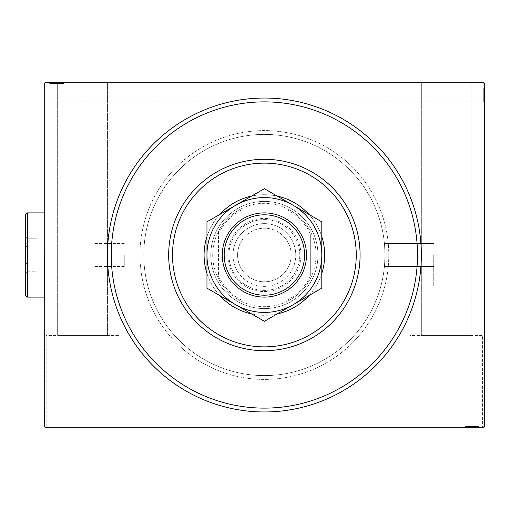 <?xml version="1.0" encoding="UTF-8"?>
<svg xmlns="http://www.w3.org/2000/svg" width="510" height="510" viewBox="0 0 510 510"><rect width="100%" height="100%" fill="white"/><g stroke="black" fill="none" stroke-linecap="round" stroke-linejoin="round"><path stroke-width="0.38" stroke-dasharray="2.55 1.91" d="M111.25 255A153.127 153.127 0 0 0 264.378 408.127A153.127 153.127 0 0 0 417.505 255A153.127 153.127 0 0 0 264.378 101.873A153.127 153.127 0 0 0 111.25 255A153.127 153.127 0 0 0 264.378 408.127A153.127 153.127 0 0 0 417.505 255A153.127 153.127 0 0 0 264.378 101.873A153.127 153.127 0 0 0 111.25 255A153.127 153.127 0 0 0 264.378 408.127A153.127 153.127 0 0 0 417.505 255A153.127 153.127 0 0 0 264.378 101.873A153.127 153.127 0 0 0 111.25 255M409.849 335.395L409.849 427.272L482.587 427.272L409.849 427.272L482.587 427.272L409.849 427.272L409.849 335.395L482.587 335.395L482.587 427.272L482.587 335.395L409.849 335.395M46.174 335.395L46.174 427.272L118.906 427.272L46.174 427.272L118.906 427.272L46.174 427.272L46.174 335.395L118.906 335.395L118.906 427.272L118.906 335.395L46.174 335.395M433.736 255L433.736 285.951L433.736 255M384.967 255C384.374 269.815 384.374 269.815 384.967 255C384.374 269.815 384.374 269.815 384.967 255C384.374 269.815 384.374 269.815 384.967 255C384.374 269.815 384.374 269.815 384.967 255A120.589 120.589 0 0 0 264.378 134.41A120.589 120.589 0 0 0 143.788 255A120.589 120.589 0 0 0 264.378 375.589A120.589 120.589 0 0 0 384.967 255C384.374 240.184 384.374 240.184 384.967 255C384.374 240.184 384.374 240.184 384.967 255C384.374 240.184 384.374 240.184 384.967 255C384.374 240.184 384.374 240.184 384.967 255A120.589 120.589 0 0 0 264.378 134.41A120.589 120.589 0 0 0 143.788 255A120.589 120.589 0 0 0 264.378 375.589A120.589 120.589 0 0 0 384.967 255A120.589 120.589 0 0 0 264.378 134.41A120.589 120.589 0 0 0 143.788 255A120.589 120.589 0 0 0 264.378 375.589A120.589 120.589 0 0 0 384.967 255A120.589 120.589 0 0 0 264.378 134.41A120.589 120.589 0 0 0 143.788 255A120.589 120.589 0 0 0 264.378 375.589A120.589 120.589 0 0 0 384.967 255M484.117 255L484.117 300.938L484.117 255M484.5 255L484.5 300.938L484.5 255M94.025 255L94.025 285.951L94.025 255M124.268 255L124.268 266.488L124.268 255M44.644 255L44.644 300.938L44.644 255M44.255 255L44.255 300.938L44.255 255M107.425 335.395L107.425 82.728L57.655 82.728L107.425 82.728L57.655 82.728L107.425 82.728L107.425 335.395L57.655 335.395L57.655 82.728L57.655 335.395L107.425 335.395M471.1 335.395L471.1 82.728L421.336 82.728L471.1 82.728L421.336 82.728L471.1 82.728L471.1 335.395L421.336 335.395L421.336 82.728L421.336 335.395L471.1 335.395M51.204 83.5L63.399 83.5L49.827 83.5L52.065 83.5L50.943 83.5L50.943 82.728L52.065 82.728L49.827 82.728L52.065 82.728L49.827 82.728L52.065 82.728L49.827 82.728L50.943 82.728L50.943 83.5L52.065 83.5L52.065 82.728L51.032 82.728L63.744 82.728L49.655 82.728L63.744 82.728L49.655 82.728L63.744 82.728L49.655 82.728L63.399 82.728L49.655 82.728L63.399 82.728L49.827 82.728L52.065 82.728L52.065 83.5L51.032 83.5L51.032 82.728L62.367 82.728L49.827 82.728L59.963 82.728L51.032 82.728L51.032 83.5L63.399 83.5L63.399 82.728L63.399 83.5L49.655 83.5L49.655 82.728L49.655 83.5L51.204 83.5L51.204 82.728M45.409 82.728L483.353 82.728L45.409 82.728L483.353 82.728L484.5 83.882L484.5 426.118L483.353 427.272L45.409 427.272L44.255 426.118L44.255 83.882L45.409 82.728M468.142 426.5L479.1 426.5L465.356 426.5L479.1 426.5L465.356 426.5L478.756 426.5L468.964 426.5L470.405 426.5L470.418 427.272L468.792 427.272L478.928 427.272L468.792 427.272L478.756 427.272L468.964 427.272L470.405 427.272L470.405 426.5L468.792 426.5L468.792 427.272L478.928 427.272L468.792 427.272L468.792 426.5L470.188 426.5L470.182 427.272L465.018 427.272L479.1 427.272L470.182 427.272L470.188 426.5L468.142 426.5L468.142 427.272M478.756 427.272L465.356 427.272L478.756 427.272L465.356 427.272L478.756 427.272L478.756 426.5L478.756 427.272M479.1 427.272L465.018 427.272L479.1 427.272L465.018 427.272L479.1 427.272L479.1 426.5L479.1 427.272L479.1 426.5L472.12 426.5L472.12 427.272L472.12 426.5L465.018 426.5L465.018 427.272L465.018 426.5L472.056 426.5L472.056 427.272L472.056 426.5L479.1 426.5L479.1 427.272M475.454 426.5L466.733 426.5L478.928 426.5L476.697 426.5L477.813 426.5L477.813 427.272L476.697 427.272L478.928 427.272L476.697 427.272L478.928 427.272L476.697 427.272L478.928 427.272L477.813 427.272L477.813 426.5L476.697 426.5L476.697 427.272L476.697 426.5L477.73 426.5L477.73 427.272L466.389 427.272L477.73 427.272L466.389 427.272L477.73 427.272L469.997 427.272L477.73 427.272L477.73 426.5L475.454 426.5L475.454 427.272M484.5 96.817L484.5 88.3L484.5 96.817L483.735 96.817L483.735 98.436L484.5 98.436L484.5 88.3L484.5 98.436L483.735 98.436L483.735 97.047L484.5 97.047L484.5 102.217L484.5 91.755L484.5 97.047L483.735 97.047L483.735 99.087L484.5 99.087M483.735 89.677L483.735 101.873L483.735 88.472L484.5 88.472L484.5 101.873L484.5 83.882L483.353 82.728L484.5 83.882L484.5 101.873L484.5 88.472L484.5 101.873L484.5 88.472L483.735 88.472L484.5 88.472L483.735 88.472L483.735 92.769L484.5 92.769L483.735 92.769L483.735 88.472L484.5 88.472L483.735 88.472L483.735 101.873L484.5 101.873L44.255 101.873L44.255 83.882L44.255 101.873L484.5 101.873L483.735 101.873L483.735 88.128L484.5 88.128L484.5 102.217L484.5 88.128L484.5 102.217L484.5 88.128L483.735 88.128L483.735 89.677L484.5 89.677M483.735 99.087L483.735 88.128L483.735 101.873L483.735 88.3L483.735 90.538L483.735 89.416L484.5 89.416L484.5 90.538L484.5 88.3L484.5 90.538L484.5 88.3L484.5 90.538L484.5 88.3L484.5 89.416L483.735 89.416L483.735 90.538L484.5 90.538L483.735 90.538L483.735 89.505L484.5 89.505L484.5 100.84L484.5 89.505L484.5 100.84L484.5 89.505L484.5 97.231L484.5 89.505L483.735 89.505L483.735 91.775L484.5 91.775L483.735 91.755L483.735 93.088L484.5 93.088M44.255 413.183L44.255 421.7L44.255 413.183L45.027 413.183L45.027 411.564L44.255 411.564L44.255 421.7L44.255 411.564L45.027 411.564L45.027 412.953L44.255 412.953L44.255 407.783L44.255 418.245L44.255 412.953L45.027 412.953L45.027 410.913L44.255 410.913M45.027 420.323L45.027 408.127L45.027 421.528L44.255 421.528L44.255 408.127L44.255 421.872L44.255 408.127L44.255 421.528L44.255 408.127L44.255 421.528L45.027 421.528L44.255 421.528L45.027 421.528L45.027 417.231L44.255 417.231L45.027 417.231L45.027 421.528L44.255 421.528L45.027 421.528L45.027 408.127L44.255 408.127L45.027 408.127L45.027 421.872L44.255 421.872L44.255 407.783L44.255 421.872L44.255 407.783L44.255 421.872L45.027 421.872L45.027 420.323L44.255 420.323M45.027 410.913L45.027 421.872L45.027 408.127L45.027 421.7L45.027 419.462L45.027 420.584L44.255 420.584L44.255 419.462L44.255 421.7L44.255 419.462L44.255 421.7L44.255 419.462L44.255 421.7L44.255 420.584L45.027 420.584L45.027 419.462L44.255 419.462L45.027 419.462L45.027 420.495L44.255 420.495L44.255 409.16L44.255 420.495L44.255 409.16L44.255 420.495L44.255 412.768L44.255 420.495L45.027 420.495L45.027 418.225L44.255 418.225L45.027 418.245L45.027 416.912L44.255 416.912M45.027 419.29L44.255 419.29M45.027 420.304L44.255 420.304M45.027 416.912L45.027 408.127L45.027 421.528L45.027 408.127L44.255 408.127L45.027 408.127L44.255 408.127L45.027 408.127L44.255 408.127L45.027 408.127L44.255 408.127L45.027 408.127L45.027 418.946L44.255 418.939L45.027 418.946L45.027 418.264L44.255 418.264M45.027 410.709L45.027 415.86L45.027 410.709L44.255 410.709L44.255 415.86L44.255 410.709L44.255 415.86L44.255 410.709L45.027 410.709L45.027 415.86L44.255 415.86L45.027 415.86L45.027 410.709M45.027 418.691L44.255 418.691M45.027 418.264L45.027 407.783L45.027 421.872L45.027 414.885L45.027 421.528L44.255 421.528L45.027 421.528L44.255 421.528L45.027 421.528L44.255 421.528L45.027 421.528L44.255 421.528L45.027 421.528L44.255 421.528L45.027 421.528L45.027 417.231L44.255 417.231L45.027 417.231L45.027 421.528L44.255 421.528L45.027 421.528L45.027 408.127L44.255 408.127L45.027 408.127L44.255 408.127L45.027 408.127L44.255 408.127L45.027 408.127L44.255 408.127L45.027 408.127L45.027 421.528L44.255 421.528L45.027 421.528L45.027 411.736L44.255 411.736L45.027 411.736L45.027 413.176L44.255 413.176L45.027 413.176L45.027 411.564L44.255 411.901M45.027 410.99L44.255 410.99M45.027 407.783L45.027 421.872L45.027 407.783L44.255 407.783M45.027 410.053L44.255 410.053M45.027 410.875L44.255 410.875L45.027 410.856M45.027 409.16L44.255 409.16L45.027 409.16L45.027 414.879L44.255 414.885L45.027 414.879L45.027 420.495L44.255 420.495L45.027 420.495L45.027 414.821L44.255 414.821L45.027 414.821L44.255 414.821L45.027 414.821L45.027 409.16L44.255 409.16M45.027 412.584L44.255 412.584M45.027 413.922L44.255 413.922M45.027 421.872L44.255 421.872L45.027 421.872M45.027 411.449L44.255 411.449M45.027 414.298L44.255 414.298M45.027 417.722L44.255 417.722L44.255 415.172L44.255 420.151L44.255 417.722L45.027 417.722M45.027 409.505L44.255 409.505L44.255 420.151L44.255 409.505L45.027 409.505M45.027 411.474L44.255 411.474M45.027 413.795L44.255 413.795M45.027 415.172L44.255 415.172L45.027 415.172M45.027 415.331L44.255 415.331M45.027 420.151L44.255 420.151M45.027 411.901L45.027 414.872L44.255 414.885L45.027 414.879L45.027 420.495L44.255 420.495L45.027 420.495L45.027 418.92L44.255 418.92M45.027 408.612L44.255 408.612M45.027 414.993L44.255 414.974M45.027 409.881L44.255 409.881M45.027 419.813L44.255 419.813M45.027 415.86L44.255 415.86L45.027 415.86M45.027 418.92L45.027 411.564L45.027 416.657L45.027 412.768L44.255 412.768L45.027 412.768L45.027 416.664L44.255 416.657L45.027 416.657L45.027 421.7L44.255 421.7L45.027 421.7L45.027 420.584L45.027 421.7L44.255 421.7L45.027 421.7L45.027 420.584L44.255 420.584L45.027 420.584L45.027 419.462L44.255 419.462L45.027 419.462L45.027 421.7L45.027 413.183M45.027 414.082L44.255 414.082M45.027 417.352L44.255 417.352M45.027 418.869L44.255 418.869M45.027 420.374L44.255 420.374M45.027 417.983L44.255 417.983M45.027 416.976L44.255 416.976M45.027 415.637L44.255 415.637M45.027 414.133L44.255 414.133M45.027 412.941L44.255 412.941M45.027 414.872L44.255 414.872M45.027 411.564L44.255 411.564M45.027 420.495L45.027 416.664L45.027 420.495M45.027 416.664L44.255 416.664L45.027 416.664M45.027 412.768L44.255 412.768M45.027 421.7L45.027 420.584L44.255 420.584L45.027 420.584L45.027 419.462L45.027 421.7L44.255 421.7M483.735 90.71L484.5 90.71M483.735 89.696L484.5 89.696M483.735 93.088L483.735 101.873L483.735 88.472L483.735 101.873L484.5 101.873L483.735 101.873L484.5 101.873L483.735 101.873L484.5 101.873L483.735 101.873L484.5 101.873L483.735 101.873L483.735 91.054L484.5 91.06L483.735 91.054L483.735 91.736L484.5 91.736M483.735 99.291L483.735 94.14L483.735 99.291L484.5 99.291L484.5 94.14L484.5 99.291L484.5 94.14L484.5 99.291L483.735 99.291L483.735 94.14L484.5 94.14L483.735 94.14L483.735 99.291M483.735 91.309L484.5 91.309M483.735 91.736L483.735 102.217L483.735 88.128L483.735 95.115L483.735 88.472L484.5 88.472L483.735 88.472L484.5 88.472L483.735 88.472L484.5 88.472L483.735 88.472L484.5 88.472L483.735 88.472L484.5 88.472L483.735 88.472L483.735 92.769L484.5 92.769L483.735 92.769L483.735 88.472L484.5 88.472L483.735 88.472L483.735 101.873L484.5 101.873L483.735 101.873L484.5 101.873L483.735 101.873L484.5 101.873L483.735 101.873L484.5 101.873L483.735 101.873L483.735 88.472L484.5 88.472L483.735 88.472L483.735 98.264L484.5 98.264L483.735 98.264L483.735 96.823L484.5 96.823L483.735 96.823L483.735 98.436L484.5 98.098M483.735 99.01L484.5 99.01M483.735 102.217L483.735 88.128L483.735 102.217L484.5 102.217M483.735 99.947L484.5 99.947M483.735 99.125L484.5 99.125L483.735 99.144M483.735 100.84L484.5 100.84L483.735 100.84L483.735 95.121L484.5 95.115L483.735 95.121L483.735 89.505L484.5 89.505L483.735 89.505L483.735 95.179L484.5 95.179L483.735 95.179L484.5 95.179L483.735 95.179L483.735 100.84L484.5 100.84M483.735 97.416L484.5 97.416M483.735 96.078L484.5 96.078M483.735 88.128L484.5 88.128L483.735 88.128M483.735 98.551L484.5 98.551M483.735 95.701L484.5 95.701M483.735 92.278L484.5 92.278L484.5 94.828L484.5 89.849L484.5 92.278L483.735 92.278M483.735 100.495L484.5 100.495L484.5 89.849L484.5 100.495L483.735 100.495M483.735 98.526L484.5 98.526M483.735 96.205L484.5 96.205M483.735 94.828L484.5 94.828L483.735 94.828M483.735 94.669L484.5 94.669M483.735 89.849L484.5 89.849M483.735 98.098L483.735 95.128L484.5 95.115L483.735 95.121L483.735 89.505L484.5 89.505L483.735 89.505L483.735 91.08L484.5 91.08M483.735 101.388L484.5 101.388M483.735 95.007L484.5 95.026M483.735 100.119L484.5 100.119M483.735 90.187L484.5 90.187M483.735 94.14L484.5 94.14L483.735 94.14M483.735 91.08L483.735 98.436L483.735 93.343L483.735 97.231L484.5 97.231L483.735 97.231L483.735 93.336L484.5 93.343L483.735 93.343L483.735 88.3L484.5 88.3L483.735 88.3L483.735 89.416L483.735 88.3L484.5 88.3L483.735 88.3L483.735 89.416L484.5 89.416L483.735 89.416L483.735 90.538L484.5 90.538L483.735 90.538L483.735 88.3L483.735 96.817M483.735 95.918L484.5 95.918M483.735 92.648L484.5 92.648M483.735 91.131L484.5 91.131M483.735 89.626L484.5 89.626M483.735 92.017L484.5 92.017M483.735 93.024L484.5 93.024M483.735 94.363L484.5 94.363M483.735 95.867L484.5 95.867M483.735 97.059L484.5 97.059M483.735 95.128L484.5 95.128M483.735 98.436L484.5 98.436M483.735 89.505L483.735 93.336L483.735 89.505M483.735 93.336L484.5 93.336L483.735 93.336M483.735 97.231L484.5 97.231M483.735 88.3L483.735 89.416L484.5 89.416L483.735 89.416L483.735 90.538L483.735 88.3L484.5 88.3M52.23 83.5L52.23 82.728M51.223 83.5L51.223 82.728M53.263 83.5L63.744 83.5L49.999 83.5L63.399 83.5L49.999 83.5L63.399 83.5L63.399 82.728L63.399 83.5L63.399 82.728L63.399 83.5L63.399 82.728L63.399 83.5L63.399 82.728L63.399 83.5L52.581 83.5L52.587 82.728L52.581 83.5L53.263 83.5L53.263 82.728M59.625 83.5L49.655 83.5L63.744 83.5L49.655 83.5L56.642 83.5L49.999 83.5L49.999 82.728L49.999 83.5L49.999 82.728L49.999 83.5L49.999 82.728L49.999 83.5L49.999 82.728L49.999 83.5L49.999 82.728L49.999 83.5L49.999 82.728L49.999 83.5L49.999 82.728L49.999 83.5L49.999 82.728L49.999 83.5L54.296 83.5L54.296 82.728L54.296 83.5L54.296 82.728L54.296 83.5L49.999 83.5L49.999 82.728L49.999 83.5L63.399 83.5L63.399 82.728L63.399 83.5L63.399 82.728L63.399 83.5L63.399 82.728L63.399 83.5L63.399 82.728L63.399 83.5L49.999 83.5L49.999 82.728L49.999 83.5L59.791 83.5L59.791 82.728L59.791 83.5L58.35 83.5L58.35 82.728L58.35 83.5L59.963 83.5L59.625 82.728M60.818 83.5L55.666 83.5L60.818 83.5L60.818 82.728L55.666 82.728L60.818 82.728L55.666 82.728L60.818 82.728L60.818 83.5L55.666 83.5L55.666 82.728L55.666 83.5L60.818 83.5M52.836 83.5L52.836 82.728M60.537 83.5L60.537 82.728M53.301 83.5L53.289 82.728M54.615 83.5L54.615 82.728M58.573 83.5L58.586 82.728M60.613 83.5L60.613 82.728M63.744 83.5L63.744 82.728M61.474 83.5L61.474 82.728M60.652 83.5L60.652 82.728L60.671 83.5M62.367 83.5L62.367 82.728M58.943 83.5L58.943 82.728M57.604 83.5L57.604 82.728M56.642 83.5L56.648 82.728M56.706 83.5L56.706 82.728L56.706 83.5M49.655 83.5L49.655 82.728L49.655 83.5M58.344 83.5L51.032 83.5L51.032 82.728L51.032 83.5L51.032 82.728L51.032 83.5L54.863 83.5L54.87 82.728L54.87 83.5L49.827 83.5L49.827 82.728L49.827 83.5L50.943 83.5L49.827 83.5L49.827 82.728L49.827 83.5L50.943 83.5L50.943 82.728L50.943 83.5L52.065 83.5L52.065 82.728L52.065 83.5L49.827 83.5L58.344 83.5L58.344 82.728M60.078 83.5L60.078 82.728M57.228 83.5L57.228 82.728M53.805 83.5L53.805 82.728L56.355 82.728L51.376 82.728L53.805 82.728L53.805 83.5M62.022 83.5L62.022 82.728L51.376 82.728L62.022 82.728L62.022 83.5M60.052 83.5L60.052 82.728M57.732 83.5L57.732 82.728M56.355 83.5L56.355 82.728L56.355 83.5M56.196 83.5L56.196 82.728M51.376 83.5L51.376 82.728M62.915 83.5L62.915 82.728M56.534 83.5L56.553 82.728M61.646 83.5L61.646 82.728M51.714 83.5L51.714 82.728M55.666 83.5L55.666 82.728L55.666 83.5M58.758 83.5L58.758 82.728L58.758 83.5L54.863 83.5L58.758 83.5L58.758 82.728M57.445 83.5L57.445 82.728M54.168 83.5L54.168 82.728M52.657 83.5L52.657 82.728M51.153 83.5L51.153 82.728M52.606 83.5L52.606 82.728M53.544 83.5L53.544 82.728M54.551 83.5L54.551 82.728M55.89 83.5L55.89 82.728M57.394 83.5L57.394 82.728M59.963 83.5L59.963 82.728M54.863 83.5L54.863 82.728L54.863 83.5M49.827 83.5L50.943 83.5L50.943 82.728L50.943 83.5L52.065 83.5L49.827 83.5L49.827 82.728M465.356 426.5L465.356 427.272L465.356 426.5M477.558 426.5L477.558 427.272M476.525 426.5L476.525 427.272M477.532 426.5L477.532 427.272M474.466 426.5L474.466 427.272L474.466 426.5M467.944 426.5L473.089 426.5L467.944 426.5L467.944 427.272L473.089 427.272L467.944 427.272L473.089 427.272L467.944 427.272L467.944 426.5L473.089 426.5L473.089 427.272L473.089 426.5L467.944 426.5M475.919 426.5L475.919 427.272M468.218 426.5L468.218 427.272M476.174 426.5L476.174 427.272L476.174 426.5M476.149 426.5L468.792 426.5L475.467 426.5L475.492 427.272L475.473 426.5L477.73 426.5L466.389 426.5L466.389 427.272L466.389 426.5L477.73 426.5L477.73 427.272L477.73 426.5L472.05 426.5L472.05 427.272L472.05 426.5L466.389 426.5L472.113 426.5L472.113 427.272L472.113 426.5L477.73 426.5L477.73 427.272L477.73 426.5L476.149 426.5L476.149 427.272M474.141 426.5L474.141 427.272M467.281 426.5L467.281 427.272M468.11 426.5L468.11 427.272M468.084 426.5L468.084 427.272M469.818 426.5L469.818 427.272M471.151 426.5L471.151 427.272M468.677 426.5L468.677 427.272L471.03 427.272L468.703 427.272L468.703 426.5M471.527 426.5L471.527 427.272M474.957 426.5L474.957 427.272L472.4 427.272L477.385 427.272L474.957 427.272L474.957 426.5L472.4 426.5L474.957 426.5M466.733 426.5L466.733 427.272L477.385 427.272L466.733 427.272L466.733 426.5L477.385 426.5L477.385 427.272L477.385 426.5L472.222 426.5L472.228 427.272L472.222 426.5L466.733 426.5L466.733 427.272L466.733 426.5M471.03 426.5L471.03 427.272M472.4 426.5L472.4 427.272L472.4 426.5M472.56 426.5L472.56 427.272M465.018 426.5L479.1 426.5L465.018 426.5L465.018 427.272M466.389 426.5L466.389 427.272M465.84 426.5L465.84 427.272M477.385 426.5L477.385 427.272M467.109 426.5L467.109 427.272M477.041 426.5L477.041 427.272M473.089 426.5L473.089 427.272L473.089 426.5M468.792 426.5L473.892 426.5L469.997 426.5L469.997 427.272L469.997 426.5L473.898 426.5L473.892 427.272L473.892 426.5L478.928 426.5L478.928 427.272L478.928 426.5L477.813 426.5L478.928 426.5L478.928 427.272L478.928 426.5L477.813 426.5L477.813 427.272L477.813 426.5L476.697 426.5L476.697 427.272L476.697 426.5L478.928 426.5L468.792 426.5L468.792 427.272M471.317 426.5L471.317 427.272M472.203 426.5L472.203 427.272M474.587 426.5L474.587 427.272M476.098 426.5L476.098 427.272M477.602 426.5L477.602 427.272M475.218 426.5L475.218 427.272M474.211 426.5L474.211 427.272M472.872 426.5L472.872 427.272M471.361 426.5L471.361 427.272M468.964 426.5L468.964 427.272L468.964 426.5M469.13 426.5L469.13 427.272M470.169 426.5L470.169 427.272M472.107 426.5L472.107 427.272M470.405 426.5L470.405 427.272M477.73 426.5L473.898 426.5L477.73 426.5M473.898 426.5L473.898 427.272L473.898 426.5M469.997 426.5L469.997 427.272M478.928 426.5L477.813 426.5L477.813 427.272L477.813 426.5L476.697 426.5L478.928 426.5L478.928 427.272M317.972 255A53.595 53.595 0 0 0 264.378 201.405A53.595 53.595 0 0 0 210.783 255A53.595 53.595 0 0 0 264.378 308.595A53.595 53.595 0 0 0 317.972 255A53.595 53.595 0 0 0 264.378 201.405A53.595 53.595 0 0 0 210.783 255A53.595 53.595 0 0 0 264.378 308.595A53.595 53.595 0 0 0 317.972 255A53.595 53.595 0 0 1 264.378 308.595A53.595 53.595 0 0 1 210.783 255A53.595 53.595 0 0 0 264.378 308.595A53.595 53.595 0 0 0 317.972 255A53.595 53.595 0 0 0 264.378 201.405A53.595 53.595 0 0 0 210.783 255A53.595 53.595 0 0 1 264.378 201.405A53.595 53.595 0 0 1 317.972 255M324.672 255A60.295 60.295 0 0 0 264.378 194.705A60.295 60.295 0 0 0 204.083 255A60.295 60.295 0 0 0 264.378 315.295A60.295 60.295 0 0 0 324.672 255M206.958 236.614A60.295 60.295 0 0 1 219.746 214.461M251.589 196.076A60.295 60.295 0 0 1 277.172 196.076M309.009 214.461A60.295 60.295 0 0 1 321.804 236.614M388.792 255A124.414 124.414 0 0 1 264.378 379.414A124.414 124.414 0 0 1 139.963 255A124.414 124.414 0 0 1 264.378 130.585A124.414 124.414 0 0 1 388.792 255A124.414 124.414 0 0 1 264.378 379.414A124.414 124.414 0 0 1 139.963 255A124.414 124.414 0 0 1 264.378 130.585A124.414 124.414 0 0 1 388.792 255M168.676 255A95.708 95.708 0 0 0 264.378 350.708A95.708 95.708 0 0 0 360.085 255A95.708 95.708 0 0 0 264.378 159.292A95.708 95.708 0 0 0 168.676 255M321.804 273.385A60.295 60.295 0 0 1 309.009 295.539M277.172 313.924A60.295 60.295 0 0 1 251.589 313.924M219.746 295.539A60.295 60.295 0 0 1 206.958 273.385M227.817 255A36.561 36.561 0 0 1 264.378 218.439A36.561 36.561 0 0 1 300.938 255A36.561 36.561 0 0 1 264.378 291.561A36.561 36.561 0 0 1 227.817 255M299.791 255A35.413 35.413 0 0 0 264.378 219.587A35.413 35.413 0 0 0 228.971 255A35.413 35.413 0 0 0 264.378 290.413A35.413 35.413 0 0 0 299.791 255A35.413 35.413 0 0 0 264.378 219.587A35.413 35.413 0 0 0 228.971 255A35.413 35.413 0 0 0 264.378 290.413A35.413 35.413 0 0 0 299.791 255M218.439 233.95L218.439 231.323A51.682 51.682 0 0 0 288.054 300.938A51.682 51.682 0 0 0 288.054 209.062L240.701 209.062A51.682 51.682 0 0 0 218.439 231.323L218.439 276.05A50.535 50.535 0 0 0 243.327 300.938L285.428 300.938A50.535 50.535 0 0 0 310.316 276.05L310.316 233.95A50.535 50.535 0 0 0 285.428 209.062L243.327 209.062A50.535 50.535 0 0 0 218.439 233.95L218.439 276.05M285.428 209.062L288.054 209.062A51.682 51.682 0 0 0 240.701 209.062L243.327 209.062M310.316 276.05L310.316 233.95M243.327 300.938L285.428 300.938M310.316 278.677A51.682 51.682 0 0 1 288.054 300.938M218.439 231.323A51.682 51.682 0 0 1 240.701 209.062M288.054 209.062A51.682 51.682 0 0 1 310.316 231.323M240.701 300.938A51.682 51.682 0 0 1 218.439 278.677M304.572 255A40.194 40.194 0 0 1 264.378 295.194A40.194 40.194 0 0 1 224.183 255A40.194 40.194 0 0 1 264.378 214.806A40.194 40.194 0 0 1 304.572 255M222.271 255A42.113 42.113 0 0 0 264.378 297.113A42.113 42.113 0 0 0 306.491 255A42.113 42.113 0 0 0 264.378 212.887A42.113 42.113 0 0 0 222.271 255M291.178 255A26.8 26.8 0 0 0 264.378 228.199A26.8 26.8 0 0 0 237.583 255A26.8 26.8 0 0 1 264.378 228.199A26.8 26.8 0 0 1 291.178 255A26.8 26.8 0 0 1 264.378 281.8A26.8 26.8 0 0 1 237.583 255A26.8 26.8 0 0 0 264.378 281.8A26.8 26.8 0 0 0 291.178 255A26.8 26.8 0 0 1 264.378 281.8A26.8 26.8 0 0 1 237.583 255A26.8 26.8 0 0 0 264.378 281.8A26.8 26.8 0 0 0 291.178 255M321.804 221.85L321.804 255A57.426 57.426 0 0 0 293.091 205.269L264.378 188.694L321.804 221.85L321.804 255A57.426 57.426 0 0 1 293.091 304.731L264.378 321.306L235.665 304.731L264.378 321.306L321.804 288.15L264.378 321.306L206.958 288.15L235.665 304.731A57.426 57.426 0 0 0 321.804 255L321.804 250.888M321.804 248.855L321.804 244.838M321.804 242.843L321.804 235.021M321.804 231.177L321.804 229.277M206.958 288.15L206.958 255A57.426 57.426 0 0 1 235.665 205.269A57.426 57.426 0 0 0 206.958 255L206.958 221.85L235.665 205.269A57.426 57.426 0 0 1 293.091 205.269A57.426 57.426 0 0 0 235.665 205.269L206.958 221.85L264.378 188.694L293.091 205.269A57.426 57.426 0 0 1 321.804 255L321.804 288.15L293.091 304.731A57.426 57.426 0 0 1 235.665 304.731L206.958 288.15L206.958 259.112M206.958 261.145L206.958 265.162M206.958 267.157L206.958 273.035M206.958 278.823L206.958 280.723M206.958 255A57.426 57.426 0 0 0 235.665 304.731A57.426 57.426 0 0 1 206.958 255L206.958 221.85M321.804 255L321.804 288.15M27.412 212.887L25.5 214.806L25.5 295.194L25.5 214.806L25.5 295.194L27.412 297.113L27.412 212.887L27.412 255L27.412 212.887L44.255 212.887M25.5 264.212L25.5 236.583L25.5 273.417L25.5 264.212L27.412 263.103L27.412 238.795L27.412 271.205L27.412 263.103L25.5 264.212L25.5 245.788L27.412 246.897L25.5 245.788L25.5 236.583L25.5 273.417L27.412 271.205L27.412 238.795L25.5 236.583L27.412 238.795L27.412 271.205L36.988 271.205L36.988 263.103L27.412 263.103L25.5 264.212L27.412 263.103L36.988 263.103L36.988 246.897L27.412 246.897L25.5 245.788L27.412 246.897L36.988 246.897L36.988 238.795L27.412 238.795L36.988 238.795L36.988 271.205L27.412 271.205L25.5 273.417L25.5 264.212M27.412 255L27.412 297.113L27.412 255M36.988 246.897L27.412 246.897L36.988 246.897L36.988 263.103L27.412 263.103L36.988 263.103L36.988 246.897M36.988 271.205L36.988 263.103L36.988 271.205M45.027 417.04L44.255 417.04M45.027 417.174L44.255 417.174M45.027 414.77L44.255 414.77M45.027 415.981L44.255 415.981M45.027 418.238L44.255 418.238M483.735 92.96L484.5 92.96M483.735 92.826L484.5 92.826M483.735 95.23L484.5 95.23M483.735 94.018L484.5 94.018M483.735 91.762L484.5 91.762M54.487 83.5L54.487 82.728M54.353 83.5L54.353 82.728M56.75 83.5L56.75 82.728M55.545 83.5L55.545 82.728M474.274 426.5L474.274 427.272M474.408 426.5L474.408 427.272M472.005 426.5L472.005 427.272M473.21 426.5L473.21 427.272M475.467 426.5L475.467 427.272M232.987 255A31.39 31.39 0 0 1 264.378 223.609A31.39 31.39 0 0 1 295.768 255A31.39 31.39 0 0 0 264.378 223.609A31.39 31.39 0 0 0 232.987 255A31.39 31.39 0 0 0 264.378 286.39A31.39 31.39 0 0 0 295.768 255A31.39 31.39 0 0 1 264.378 286.39A31.39 31.39 0 0 1 232.987 255M384.419 266.488L433.736 266.488L384.419 266.488M433.736 285.951L484.117 285.951L433.736 285.951M484.117 300.938L484.5 300.938L484.117 300.938M124.268 266.488L94.025 266.488L124.268 266.488M94.025 285.951L44.644 285.951L94.025 285.951M44.644 300.938L44.255 300.938L44.644 300.938M44.644 209.062L44.255 209.062L44.644 209.062M94.025 224.049L44.644 224.049L94.025 224.049M124.268 243.512L94.025 243.512L124.268 243.512M484.117 209.062L484.5 209.062L484.117 209.062M433.736 224.049L484.117 224.049L433.736 224.049M384.419 243.512L433.736 243.512L384.419 243.512M44.255 297.113L27.412 297.113"/><path stroke-width="0.76" d="M421.336 255A156.959 156.959 0 0 1 264.378 411.959A156.959 156.959 0 0 1 107.425 255A156.959 156.959 0 0 1 264.378 98.041A156.959 156.959 0 0 1 421.336 255M45.409 82.728L483.353 82.728L484.5 83.882L484.5 426.118L483.353 427.272L45.409 427.272L44.255 426.118L44.255 83.882L45.409 82.728M172.501 255A91.876 91.876 0 0 0 264.378 346.876A91.876 91.876 0 0 0 356.254 255A91.876 91.876 0 0 0 264.378 163.123A91.876 91.876 0 0 0 172.501 255M360.085 255A95.708 95.708 0 0 1 264.378 350.708A95.708 95.708 0 0 1 168.676 255A95.708 95.708 0 0 1 264.378 159.292A95.708 95.708 0 0 1 360.085 255M206.958 273.385A60.295 60.295 0 0 1 206.958 236.614M219.746 214.461A60.295 60.295 0 0 1 251.589 196.076M277.172 196.076A60.295 60.295 0 0 1 309.009 214.461M321.804 236.614A60.295 60.295 0 0 1 321.804 273.385M111.25 255A153.127 153.127 0 0 0 264.378 408.127A153.127 153.127 0 0 0 417.505 255A153.127 153.127 0 0 0 264.378 101.873A153.127 153.127 0 0 0 111.25 255M309.009 295.539A60.295 60.295 0 0 1 277.172 313.924M251.589 313.924A60.295 60.295 0 0 1 219.746 295.539M224.183 255A40.194 40.194 0 0 0 264.378 295.194A40.194 40.194 0 0 0 304.572 255A40.194 40.194 0 0 0 264.378 214.806A40.194 40.194 0 0 0 224.183 255M306.491 255A42.113 42.113 0 0 1 264.378 297.113A42.113 42.113 0 0 1 222.271 255A42.113 42.113 0 0 1 264.378 212.887A42.113 42.113 0 0 1 306.491 255M321.804 250.888L321.804 248.855M321.804 244.838L321.804 242.843M321.804 235.021L321.804 231.177M321.804 229.277L321.804 221.85L293.091 205.269A57.426 57.426 0 0 0 206.958 255A57.426 57.426 0 0 0 293.091 304.731A57.426 57.426 0 0 0 293.091 205.269L264.378 188.694L206.958 221.85L206.958 288.15L235.665 304.731L264.378 321.306L321.804 288.15L321.804 221.85M206.958 259.112L206.958 261.145M206.958 265.162L206.958 267.157M206.958 273.035L206.958 278.823M206.958 280.723L206.958 288.15M206.958 221.85L206.958 255M321.804 288.15L321.804 255M27.412 297.113L25.5 295.194L25.5 214.806L27.412 212.887L27.412 297.113L44.255 297.113M27.412 212.887L44.255 212.887"/></g></svg>
